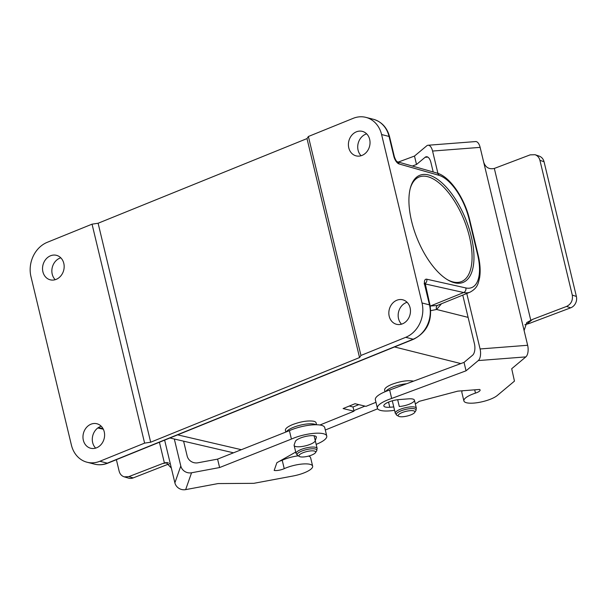 <?xml version="1.0" encoding="UTF-8"?>
<svg xmlns="http://www.w3.org/2000/svg" width="607" height="607" viewBox="0 0 607 607"><rect width="100%" height="100%" fill="white"/><g stroke="black" fill="none" stroke-linecap="round" stroke-linejoin="round"><path stroke-width="0.91" d="M319.919 425.014L354.018 411.197L353.008 406.986L358.82 404.626M375.968 402.297L365.953 406.356L355.034 403.716L343.099 408.557L354.018 411.197M316.55 424.763L316.095 422.859A15.797 4.446 166.5 0 0 313.789 421.258C308.075 420.385 301.011 421.493 292.604 424.581C287.627 426.675 285.222 428.58 285.389 430.287L285.821 432.07M413.481 381.181A15.797 4.446 166.5 0 0 413.01 381.044C407.297 380.172 400.233 381.279 391.826 384.368C386.849 386.469 384.443 388.366 384.61 390.073L385.02 391.765M308.386 136.492L360.96 355.452L405.719 337.31A27.08 22.914 -75.7 0 0 422.032 302.976L381.598 134.542A27.08 22.914 -75.7 0 0 365.892 117.371A27.08 22.914 -75.7 0 0 353.153 118.35L308.386 136.492L306.99 138.593L98.106 223.247L92.044 224.165L47.285 242.307A27.08 22.914 -75.7 0 0 30.965 276.64L71.406 445.075A27.08 22.914 -75.7 0 0 87.105 462.246A27.08 22.914 -75.7 0 0 99.852 461.267L144.61 443.125L92.044 224.165M411.607 221.252A57.764 26.131 -112.1 0 1 410.453 187.684A57.764 26.131 -112.1 0 1 439.794 181.038A57.764 26.131 -112.1 0 1 471.267 236.427A57.764 26.131 -112.1 0 1 447.845 279.956A57.764 26.131 -112.1 0 1 411.607 221.252M42.907 271.807A12.633 10.691 104.3 0 1 45.806 259.318A12.633 10.691 104.3 0 1 56.466 255.327A12.633 10.691 104.3 0 1 63.712 270.214A12.633 10.691 104.3 0 1 50.229 279.819A12.633 10.691 104.3 0 1 42.907 271.807M83.341 440.234A12.633 10.691 104.3 0 1 86.24 427.753A12.633 10.691 104.3 0 1 96.9 423.754A12.633 10.691 104.3 0 1 104.146 438.641A12.633 10.691 104.3 0 1 90.671 448.247A12.633 10.691 104.3 0 1 83.341 440.234M361.097 155.733A12.633 10.691 104.3 0 1 358.092 150.217A12.633 10.691 104.3 0 1 366.658 133.859M55.229 279.698A12.633 10.691 104.3 0 1 52.225 274.182A12.633 10.691 104.3 0 1 60.791 257.823M348.775 147.842A12.633 10.691 104.3 0 1 351.673 135.361A12.633 10.691 104.3 0 1 362.333 131.37A12.633 10.691 104.3 0 1 369.58 146.249A12.633 10.691 104.3 0 1 356.104 155.862A12.633 10.691 104.3 0 1 348.775 147.842M389.208 316.277A12.633 10.691 104.3 0 1 392.107 303.788A12.633 10.691 104.3 0 1 402.767 299.797A12.633 10.691 104.3 0 1 410.013 314.676A12.633 10.691 104.3 0 1 396.538 324.29A12.633 10.691 104.3 0 1 389.208 316.277M95.663 448.125A12.633 10.691 104.3 0 1 92.666 442.609A12.633 10.691 104.3 0 1 101.232 426.251M401.531 324.168A12.633 10.691 104.3 0 1 398.533 318.645A12.633 10.691 104.3 0 1 407.1 302.294M360.96 355.452L359.556 357.553L150.673 442.207L144.61 443.125M437.472 305.374A3.612 3.225 -121 0 0 436.615 309.479L430.78 310.632M306.99 138.593L359.556 357.553M98.106 223.247L150.673 442.207M353.008 406.986L349.306 406.037M430.211 306.11A3.612 3.088 103 0 1 430.446 306.004L437.07 305.533M447.207 279.569A56.413 25.524 67.9 0 0 461.502 281.572A56.413 25.524 67.9 0 0 469.446 236.707A56.413 25.524 67.9 0 0 419.126 177.009A56.413 25.524 67.9 0 0 410.264 188.405M364.944 406.113L353.873 410.598M377.66 408.792L325.314 430.006M402.1 412.578A8.574 2.413 166.5 0 0 398.723 416.311A8.574 2.413 166.5 0 0 407.092 416.053A8.574 2.413 166.5 0 0 414.664 412.487A8.574 2.413 166.5 0 0 411.394 410.62A8.574 2.413 166.5 0 0 402.1 412.578M302.878 452.792A8.574 2.413 166.5 0 0 299.501 456.525A8.574 2.413 166.5 0 0 307.87 456.267A8.574 2.413 166.5 0 0 315.443 452.693A8.574 2.413 166.5 0 0 312.173 450.834A8.574 2.413 166.5 0 0 302.878 452.792M524.85 324.76L526.861 324.138A9.029 2.542 166.5 0 0 531.58 322.56L570.663 307.832A9.029 7.906 -71.2 0 0 574.647 304.775C576.438 302.218 577.022 299.448 576.392 296.466L572.272 295.07C573.031 300.351 571.134 304.145 566.566 306.436L532.506 319.419L526.739 322.59L524.107 330.542L527.642 345.277L480.084 348.964A9.029 4.272 85.6 0 1 478.286 360.573L525.852 356.893A9.029 4.272 -94.4 0 0 527.642 345.277M572.272 295.07L539.927 160.324L544.047 161.728L576.392 296.466M437.928 173.374L432.571 151.052L480.129 147.372L483.665 162.115C485.479 167.449 489.03 169.558 494.326 168.435L530.177 154.853L535.071 154.717C537.559 155.65 539.175 157.517 539.927 160.324M494.326 168.435L530.753 320.17M544.047 161.728C543.295 158.913 541.672 157.046 539.191 156.113L535.078 154.717M433.201 171.986L430.932 162.539A9.029 4.272 -94.4 0 0 426.418 156.727A9.029 4.272 -94.4 0 0 425.097 157.304L416.516 164.482L414.49 156.06L398.367 162.054M462.762 295.123L474.401 343.6A9.029 4.272 -94.4 0 1 472.61 355.209L464.029 362.387L466.047 370.809L478.286 360.573M525.852 356.893L511.701 368.722L514.455 381.128L497.292 395.483A18.051 5.084 -13.5 0 1 478.104 402.562A18.051 5.084 -13.5 0 1 463.885 400.923L461.866 392.501A18.051 5.084 -13.5 0 1 462.344 390.787M394.573 410.309A22.565 6.351 -13.5 0 1 377.379 408.162L375.354 399.74A22.565 6.351 -13.5 0 1 389.648 390.043L464.029 362.387M480.084 348.964L466.768 293.5M414.49 156.06L426.736 145.824A9.029 4.272 85.6 0 1 428.056 145.248A9.029 4.272 85.6 0 1 432.571 151.052M483.665 162.115L524.107 330.542M480.129 147.372A9.029 4.272 -94.4 0 0 475.622 141.568L428.056 145.248M377.379 408.162A22.565 6.351 -13.5 0 1 391.667 398.465L466.047 370.809M463.885 400.923A18.051 5.084 -13.5 0 1 475.478 393.108A7.208 2.033 166.5 0 0 480.114 389.99A7.208 2.033 166.5 0 0 479.591 389.451L457.792 391.136L419.134 401.364A22.565 6.351 -13.5 0 1 415.302 403.86M393.768 406.94L389.793 407.251A10.835 3.05 -13.5 0 1 383.836 405.954A10.835 3.05 -13.5 0 1 398.951 399.596L408.458 398.86A10.835 3.05 -13.5 0 1 414.414 400.157A10.835 3.05 -13.5 0 1 399.307 406.515L397.676 399.725M389.648 390.043L391.667 398.465M416.516 164.482L412.328 166.037M116.385 459.689L119.139 471.169C119.936 474.097 121.628 475.994 124.238 476.852L128.828 476.624L162.615 463.558L168.23 462.511M174.315 439.013L180.795 465.986L174.884 482.838L171.349 468.103L166.143 462.519L162.615 463.558M164.391 462.951L159.421 442.245M128.616 478.141A9.029 7.777 -73.6 0 0 128.631 478.149A9.029 7.777 -73.6 0 0 133.199 477.906L169.71 463.634M183.595 441.175L187.153 456.001A9.029 8.521 19.3 0 0 197.92 462.792L217.587 459.12L219.613 467.542L291.421 439.073A22.565 6.351 -13.5 0 1 313.865 433.36A22.565 6.351 -13.5 0 1 326.756 436.031A22.565 6.351 -13.5 0 1 316.156 444.385M174.884 482.838A9.029 8.521 19.3 0 0 185.651 489.629L191.554 472.777A9.029 8.521 -160.7 0 1 180.795 465.986M191.554 472.777L219.613 467.542M171.349 468.103L164.634 440.136M185.651 489.629L218.072 483.574L253.787 483.331L293.12 475.987A18.051 5.084 -13.5 0 0 312.643 466.161A18.051 5.084 -13.5 0 0 302.256 464.029A18.051 5.084 -13.5 0 0 284.235 468.657A7.208 2.033 166.5 0 1 274.174 470.433L276.883 462.716L295.723 452.063M217.587 459.12L289.402 430.651A22.565 6.351 -13.5 0 1 311.846 424.938A22.565 6.351 -13.5 0 1 324.737 427.609L326.756 436.031M279.554 461.206A7.208 2.033 166.5 0 0 282.217 460.235A18.051 5.084 -13.5 0 1 298.249 455.827M308.599 456.085A18.051 5.084 -13.5 0 1 310.625 457.739L312.643 466.161M315.154 440.94A10.835 3.05 -13.5 0 1 304.426 446.077A10.835 3.05 -13.5 0 1 294.129 445.424A10.835 3.05 -13.5 0 1 294.175 444.855L295.351 441.486A10.835 3.05 -13.5 0 1 306.08 436.35A10.835 3.05 -13.5 0 1 316.376 437.002A10.835 3.05 -13.5 0 1 316.33 437.571L315.261 440.636M289.402 430.651L291.421 439.073M460.812 363.578L394.542 346.954M177.661 434.855L241.351 449.704M422.032 302.976L429.49 304.873L424.725 285.017A7.223 3.27 -112.1 0 1 426.767 279.212L465.835 287.938A41.519 18.787 67.9 0 0 477.588 254.568L469.143 219.362A41.519 18.787 67.9 0 0 438.785 175.271L399.103 163.958A7.223 3.27 -112.1 0 1 393.822 156.295L389.057 136.438L381.598 134.542M441.501 303.743L436.615 309.479L468.103 317.378M99.852 461.267L107.31 463.164L413.177 339.207L405.719 337.31M430.446 306.004L463.695 292.528L425.021 283.886M98.364 427.594L103.015 428.633M389.057 136.438A27.08 22.914 -75.7 0 0 373.351 119.268C381.712 121.757 387.122 127.599 389.58 136.81A3.612 1.017 166.5 0 0 389.057 136.438M87.105 462.246L94.563 464.143A27.08 22.914 -75.7 0 0 107.31 463.164A3.612 1.631 67.9 0 0 107.856 463.141L413.724 339.184A3.612 1.631 67.9 0 1 413.177 339.207A27.08 22.914 -75.7 0 0 429.49 304.873A3.612 1.017 -13.5 0 1 430.022 305.238L425.082 282.976L424.111 283.833M436.881 305.617L470.114 292.142A45.13 20.418 -112.1 0 1 463.695 292.528A3.612 3.073 102.6 0 0 465.835 287.938M424.725 285.017A3.612 1.017 -13.5 0 1 425.249 285.389M426.767 279.212A3.612 3.073 102.6 0 1 425.014 283.613M389.58 136.81L394.345 156.659A3.612 1.017 166.5 0 0 393.822 156.295M477.588 254.568A3.612 1.017 -13.5 0 1 478.119 254.932C480.16 263.499 480.661 271.101 479.606 277.733C478.157 283.461 477.83 287.87 470.114 292.142M394.345 156.659C395.415 159.664 396.371 161.356 397.213 161.735A3.612 3.035 105.9 0 1 399.103 163.958M469.143 219.362A3.612 1.017 -13.5 0 1 469.666 219.726L478.119 254.932M397.183 161.72L436.797 173.01A3.612 3.035 105.9 0 1 438.785 175.271M414.664 412.487L415.818 410.764A10.167 2.86 166.5 0 0 411.941 408.557A10.167 2.86 166.5 0 0 400.916 410.886A10.167 2.86 166.5 0 0 396.91 415.309L398.723 416.311M414.414 400.157L416.349 408.2A10.835 3.05 166.5 0 0 400.218 409.308A10.835 3.05 166.5 0 0 395.278 413.261L396.91 415.309M406.607 383.738A15.797 4.446 166.5 0 0 392.501 387.183A15.797 4.446 166.5 0 0 385.68 391.492M315.443 452.693L316.604 450.978A10.167 2.86 166.5 0 0 312.719 448.77A10.167 2.86 166.5 0 0 301.702 451.092A10.167 2.86 166.5 0 0 297.696 455.516L299.501 456.525M314.085 435.758L317.127 448.414A10.835 3.05 166.5 0 0 300.996 449.521A10.835 3.05 166.5 0 0 296.064 453.467L297.696 455.516M301.656 426.615A15.137 4.264 166.5 0 0 297.916 427.586M315.959 424.756A15.797 4.446 166.5 0 0 293.28 427.389A15.797 4.446 166.5 0 0 286.367 431.85M566.566 306.436L570.663 307.832M526.861 324.138L532.506 319.419M425.097 157.304L427.821 157.092M388.556 402.092L389.793 407.251M474.689 389.831L475.478 393.108M133.199 477.906L128.828 476.624M316.08 436.509L316.33 437.571M282.217 460.235L284.235 468.657M233.505 452.814L169.922 437.988M365.892 117.371L373.351 119.268M97.81 427.981L103.319 429.21M107.856 463.141C103.448 464.901 99.017 465.235 94.563 464.143M413.724 339.184C426.971 332.196 432.404 320.883 430.022 305.238M469.666 219.726C464.628 198.284 450.091 176.523 436.797 173.01M416.349 408.2L415.818 410.764M392.297 400.81L395.278 413.261M317.127 448.414L316.604 450.978M294.129 445.424L296.064 453.467M124.245 476.859L128.631 478.149"/></g></svg>
